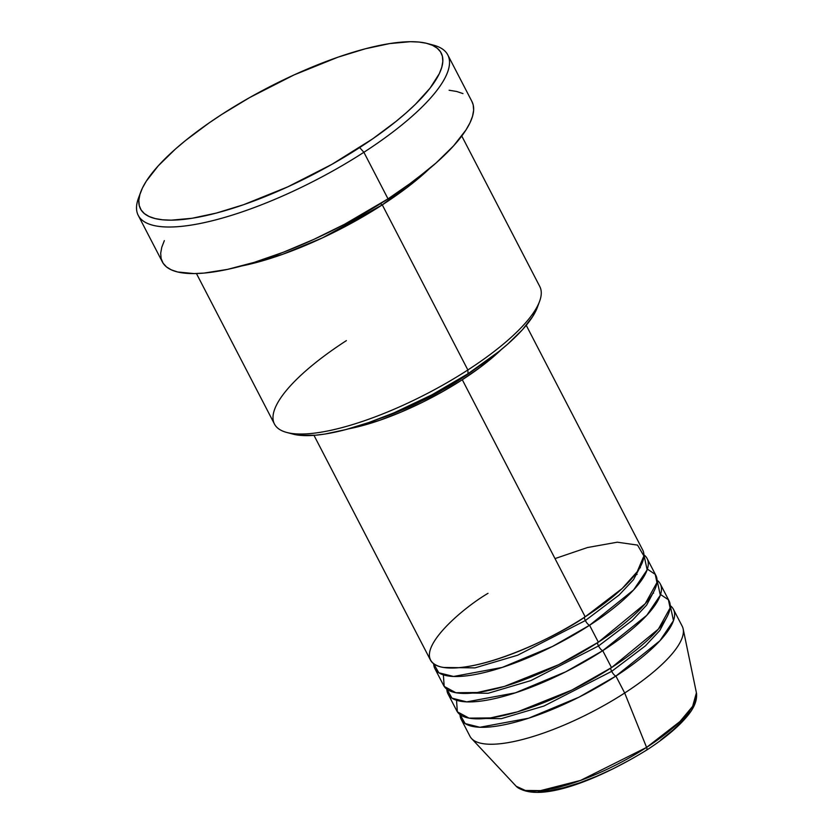 <?xml version="1.0" encoding="UTF-8"?>
<svg xmlns="http://www.w3.org/2000/svg" width="834" height="834" viewBox="0 0 834 834"><rect width="100%" height="100%" fill="white"/><g stroke="black" fill="none" stroke-linecap="round" stroke-linejoin="round"><path stroke-width="1.25" d="M461.192 719.346A119.543 34.548 152.6 0 1 460.014 714.582L465.143 723.568L479.894 727.269L528.579 718.22L579.005 697.161L615.909 676.072A119.543 34.548 152.6 0 1 461.192 719.346L469.969 736.276A119.543 34.548 -27.4 0 0 624.687 693.002L615.909 676.072L659.944 640.731L673.476 620.652L670.234 605.609A119.543 34.548 152.6 0 1 673.445 609.32A119.543 34.548 152.6 0 1 615.909 676.072A4.983 1.501 57.1 0 1 611.687 671.349L543.997 706.012L501.297 718.668L469.907 718.272L501.297 718.668L543.997 706.012L611.687 671.349A4.983 1.501 57.1 0 1 610.749 668.097A4.983 1.501 -122.9 0 0 611.687 671.349A4.983 1.501 -122.9 0 0 615.909 676.072L624.687 693.002L646.59 747.4L580.589 780.405L540.588 790.611L525.337 790.465L516.163 786.222A101.842 29.44 -27.4 0 0 646.59 747.4A4.983 1.501 -122.9 0 1 646.777 750.006C660.809 740.915 672.246 731.908 681.097 722.995C689.332 714.457 697.933 704.313 696.411 692.793L683.161 628.909A119.543 34.548 152.6 0 1 624.687 693.002L646.59 747.4A101.842 29.44 -27.4 0 0 696.411 692.793L692.637 706.325L679.929 721.556L646.59 747.4A4.983 1.501 57.1 0 1 646.777 750.006A4.983 1.501 57.1 0 1 646.256 750.058M488.015 593.318C458.064 610.947 406.252 657.411 440.915 666.95C478.184 674.789 559.145 635.383 585.187 616.806A119.543 34.548 -27.4 0 0 642.733 550.054L526.244 325.323M584.415 617.296A4.983 1.501 -122.9 0 0 585.353 620.548L517.664 655.211L474.963 667.878L443.573 667.471L474.963 667.878L517.664 655.211L585.353 620.548A4.983 1.501 -122.9 0 0 589.575 625.271L552.671 646.36L502.245 667.419L453.56 676.468L438.809 672.767L433.68 663.781A119.543 34.548 152.6 0 0 434.858 668.545L443.636 685.475A119.543 34.548 -27.4 0 0 598.353 642.201A119.543 34.548 -27.4 0 0 655.889 575.45L647.111 558.519A119.543 34.548 152.6 0 1 589.575 625.271L598.353 642.201L589.575 625.271A119.543 34.548 152.6 0 1 434.858 668.545M443.365 674.873L444.178 686.403L455.854 692.72L477.236 692.522L504.414 686.413L558.686 664.677L598.353 642.201L645.245 603.67L656.952 582.559L655.243 574.365L647.382 569.122M660.278 583.915A119.543 34.548 152.6 0 0 657.077 580.214L660.309 595.257L646.777 615.325L602.742 650.676A4.983 1.501 57.1 0 1 598.52 645.954A4.983 1.501 57.1 0 1 597.582 642.701A4.983 1.501 -122.9 0 0 598.52 645.954L530.831 680.607L488.13 693.273L456.74 692.877L488.13 693.273L530.831 680.607L598.52 645.954A4.983 1.501 -122.9 0 0 602.742 650.676L565.838 671.756L515.412 692.825L466.727 701.874L451.976 698.173L446.847 689.186A119.543 34.548 152.6 0 0 448.025 693.94L456.803 710.881A119.543 34.548 -27.4 0 0 611.52 667.607A119.543 34.548 -27.4 0 0 669.056 600.855L660.278 583.915A119.543 34.548 152.6 0 1 602.742 650.676L611.52 667.607L602.742 650.676A119.543 34.548 152.6 0 1 448.025 693.94M456.532 700.268L457.345 711.798L469.021 718.126L490.402 717.928L517.58 711.819L571.853 690.072L611.52 667.607L658.412 629.065L670.119 607.955L668.399 599.761L660.549 594.517M196.438 273.531L274.469 424.058A149.422 43.191 -27.4 0 0 467.864 369.973L382.285 204.872L429.385 168.708A149.422 43.191 152.6 0 1 382.285 204.872A4.983 1.501 57.1 0 1 380.512 203.611A4.983 1.501 -122.9 0 0 382.285 204.872L467.864 369.973L468.03 373.715A144.449 41.752 -27.4 0 0 537.377 307.35L539.598 301.314A149.422 43.191 152.6 0 1 467.864 369.973A149.422 43.191 -27.4 0 0 539.796 286.531L461.765 136.005M138.246 215.391L162.39 261.959A174.327 50.384 -27.4 0 0 388.018 198.857L363.885 152.288A174.327 50.384 -27.4 0 0 433.576 45.172L427.362 43.514A169.354 48.945 152.6 0 1 359.662 147.566L363.885 152.288L388.018 198.857A174.327 50.384 -27.4 0 0 471.929 101.498L447.795 54.929A174.327 50.384 152.6 0 1 363.885 152.288A174.327 50.384 152.6 0 1 138.246 215.391A174.327 50.384 152.6 0 1 139.747 195.031M140.696 192.101L138.475 198.138A174.327 50.384 -27.4 0 0 200.89 223.335A174.327 50.384 -27.4 0 0 363.885 152.288L359.662 147.566A169.354 48.945 152.6 0 1 201.328 216.59A169.354 48.945 152.6 0 1 140.696 192.101A169.354 48.945 152.6 0 1 222 114.289L209.042 122.963L185.607 140.456L175.359 149.109L158.283 165.799L146.304 181.155L142.374 188.14L139.883 194.583L138.83 200.4L139.257 205.56L141.134 209.991L144.449 213.66L149.182 216.538L155.27 218.591L162.672 219.801L171.304 220.155L191.935 218.289L216.36 213.066L243.653 204.684L287.636 186.92L331.89 164.35L372.621 138.892L396.046 121.399L406.294 112.746L415.436 104.271L430.031 88.175L439.278 73.715L441.78 67.273L442.823 61.455L442.406 56.295L440.529 51.864L437.204 48.195L432.481 45.317L426.382 43.264L418.981 42.054L410.349 41.7L389.728 43.566L365.302 48.789L338.01 57.171L294.027 74.935L249.762 97.505L222 114.289A169.354 48.945 152.6 0 1 427.362 43.514M382.285 204.872L322.424 237.898L282.789 254.266L241.829 265.931A149.422 43.191 152.6 0 0 382.285 204.872M584.655 616.868A4.983 1.501 57.1 0 0 585.353 620.548L619.141 594.986L633.454 579.734L641.221 565.025L633.454 579.734L619.141 594.986L585.353 620.548A4.983 1.501 57.1 0 0 589.575 625.271L633.611 589.93L647.142 569.851L643.911 554.808A119.543 34.548 152.6 0 1 647.111 558.519M462.297 379.741L585.187 616.806L462.297 379.741L480.03 367.44L501.046 349.79A119.543 34.548 152.6 0 1 462.297 379.741A119.543 34.548 152.6 0 1 348.508 428.864L361.143 425.976L380.408 420.055L400.956 412.142L421.983 402.53L442.698 391.584L462.297 379.741M460.034 378.772L460.274 379.251A114.56 33.11 -27.4 0 0 475.453 368.805L460.274 379.251L460.034 378.772M430.302 44.431A174.327 50.384 152.6 0 1 447.795 54.929M646.767 750.006C598.197 779.936 537.586 804.226 516.163 786.222L471.596 738.58A119.543 34.548 152.6 0 0 624.687 693.002A119.543 34.548 -27.4 0 0 682.222 626.251L673.445 609.32M660.653 740.081L672.975 730.115L682.765 720.545L689.624 711.746M538.337 791.654L550.148 790.59L564.149 787.588L579.786 782.792L596.456 776.36L613.532 768.562L630.348 759.68M449.088 90.239L456.698 91.479L462.974 93.596M471.908 101.456L473.201 104.907L473.629 110.213L472.555 116.207L469.98 122.827L465.935 130.021L453.602 145.825L436.026 163.016L413.883 180.915L388.018 198.857L344.463 224.315L313.876 239.368L283.414 252.212L254.245 262.356L227.494 269.392L204.194 273.062L194.124 273.583L177.621 271.978L171.345 269.862L166.477 266.901L163.057 263.117L161.129 258.55L160.691 253.244L161.775 247.25L164.34 240.63M537.409 307.287L532.592 316.691L522.376 329.784L507.812 344.025L499.066 351.395L468.03 373.715L431.939 394.816L393.909 412.872L369.087 422.431L345.808 429.583L324.968 434.045L315.721 435.202L300.021 435.338L292.838 434.076M378.792 418.908A114.56 33.11 -27.4 0 0 460.274 379.251L441.488 390.604L421.639 401.091L401.488 410.297L378.792 418.918M313.98 435.348L430.469 660.08A119.543 34.548 -27.4 0 0 585.187 616.806L622.216 588.481L637.239 571.665L643.89 555.955L637.551 545.102L617.296 542.194L587.48 547.531L555.006 558.592M286.656 432.429L292.87 434.087A144.449 41.752 -27.4 0 0 468.03 373.715L467.864 369.973A149.422 43.191 152.6 0 1 286.656 432.429A149.422 43.191 152.6 0 1 346.391 340.616M611.687 671.349L645.474 645.787L659.777 630.535L667.554 615.826L659.777 630.535L645.474 645.787L611.687 671.349M653.585 593.151L652.949 593.089M598.52 645.954L632.308 620.381L646.611 605.14L654.388 590.42L646.611 605.14L632.308 620.381L598.52 645.954M640.418 567.745L639.782 567.683M635.258 574.365L637.103 574.449"/></g></svg>
